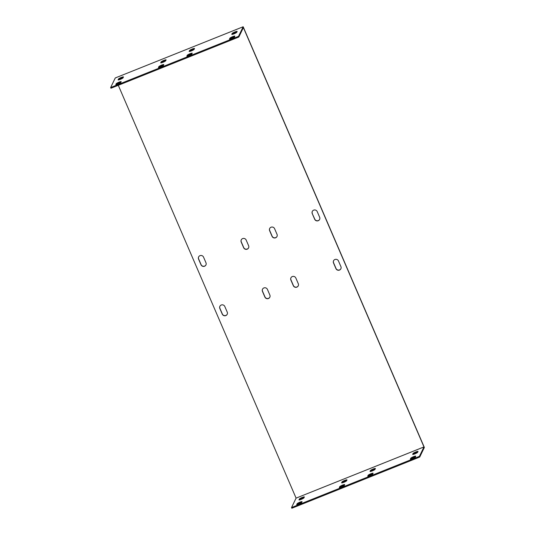<?xml version="1.0" encoding="UTF-8"?>
<svg xmlns="http://www.w3.org/2000/svg" width="535" height="535" viewBox="0 0 535 535"><rect width="100%" height="100%" fill="white"/><g stroke="black" fill="none" stroke-linecap="round" stroke-linejoin="round"><path stroke-width="0.8" d="M419.42 456.342L291.535 507.548L296.089 498.125L423.974 446.926L419.42 456.342L419.721 457.05L424.355 447.467L243.164 26.75L115.279 77.95L110.645 87.533L238.53 36.326L243.164 26.75M368.14 475.301A2.715 0.408 156.7 0 1 370.681 473.843A2.715 0.408 156.7 0 1 373.122 473.234A2.715 0.408 156.7 0 1 373.116 473.314L372.734 474.097A2.715 0.408 156.7 0 1 370.193 475.561A2.715 0.408 156.7 0 1 367.752 476.17A2.715 0.408 156.7 0 1 367.759 476.09L368.14 475.301L368.361 476.177M297.092 503.749A2.715 0.408 156.7 0 1 299.633 502.291A2.715 0.408 156.7 0 1 302.074 501.676A2.715 0.408 156.7 0 1 302.068 501.756L301.686 502.546A2.715 0.408 156.7 0 1 299.145 504.003A2.715 0.408 156.7 0 1 296.704 504.619A2.715 0.408 156.7 0 1 296.711 504.538L297.092 503.749L297.32 504.619M339.718 486.683A2.715 0.408 156.7 0 1 342.26 485.225A2.715 0.408 156.7 0 1 344.701 484.61A2.715 0.408 156.7 0 1 344.694 484.69L344.313 485.479A2.715 0.408 156.7 0 1 341.771 486.937A2.715 0.408 156.7 0 1 339.33 487.545A2.715 0.408 156.7 0 1 339.337 487.472L339.718 486.683L339.946 487.552M410.766 458.234A2.715 0.408 156.7 0 1 413.308 456.776A2.715 0.408 156.7 0 1 415.748 456.168A2.715 0.408 156.7 0 1 415.742 456.248L415.361 457.03A2.715 0.408 156.7 0 1 412.819 458.488A2.715 0.408 156.7 0 1 410.378 459.104A2.715 0.408 156.7 0 1 410.385 459.023L410.766 458.234L410.987 459.11M413.053 453.519A2.715 0.408 156.7 0 1 415.588 452.055A2.715 0.408 156.7 0 1 418.036 451.446A2.715 0.408 156.7 0 1 418.022 451.527L417.641 452.309A2.715 0.408 156.7 0 1 415.106 453.774A2.715 0.408 156.7 0 1 412.659 454.382A2.715 0.408 156.7 0 1 412.672 454.302L413.053 453.519L413.274 454.389M342.005 481.961A2.715 0.408 156.7 0 1 344.547 480.504A2.715 0.408 156.7 0 1 346.988 479.895A2.715 0.408 156.7 0 1 346.974 479.969L346.6 480.758A2.715 0.408 156.7 0 1 344.058 482.216A2.715 0.408 156.7 0 1 341.618 482.831A2.715 0.408 156.7 0 1 341.624 482.751L342.005 481.961L342.226 482.831M370.421 470.586A2.715 0.408 156.7 0 1 372.962 469.121A2.715 0.408 156.7 0 1 375.403 468.513A2.715 0.408 156.7 0 1 375.396 468.593L375.015 469.382A2.715 0.408 156.7 0 1 372.474 470.84A2.715 0.408 156.7 0 1 370.033 471.449A2.715 0.408 156.7 0 1 370.039 471.368L370.421 470.586L370.648 471.455M299.379 499.028A2.715 0.408 156.7 0 1 301.914 497.57A2.715 0.408 156.7 0 1 304.361 496.961A2.715 0.408 156.7 0 1 304.348 497.042L303.967 497.824A2.715 0.408 156.7 0 1 301.432 499.282A2.715 0.408 156.7 0 1 298.985 499.897A2.715 0.408 156.7 0 1 298.998 499.817L299.379 499.028L299.6 499.904M110.645 87.533L110.952 88.235L238.831 37.035L243.392 27.613L423.974 446.926M296.089 498.125L118.295 85.292M117.814 84.169L117.593 83.667M340.909 266.611A2.715 2.648 25.8 0 1 338.367 270.269A2.715 2.648 25.8 0 1 335.933 268.603L333.506 262.966A2.715 2.648 25.8 0 1 336.04 259.308A2.715 2.648 25.8 0 1 338.474 260.973L340.909 266.611M298.276 283.677A2.715 2.648 25.8 0 1 295.741 287.335A2.715 2.648 25.8 0 1 293.307 285.67L290.873 280.032A2.715 2.648 25.8 0 1 293.414 276.374A2.715 2.648 25.8 0 1 295.848 278.039L298.276 283.677M269.861 295.059A2.715 2.648 25.8 0 1 267.326 298.711A2.715 2.648 25.8 0 1 264.885 297.052L262.458 291.408A2.715 2.648 25.8 0 1 264.992 287.756A2.715 2.648 25.8 0 1 267.433 289.422L269.861 295.059M227.235 312.126A2.715 2.648 25.8 0 1 224.693 315.784A2.715 2.648 25.8 0 1 222.259 314.119L219.832 308.474A2.715 2.648 25.8 0 1 222.366 304.823A2.715 2.648 25.8 0 1 224.8 306.488L227.235 312.126M205.975 262.772A2.715 2.648 25.8 0 1 203.44 266.43A2.715 2.648 25.8 0 1 201.006 264.765L198.572 259.127A2.715 2.648 25.8 0 1 201.113 255.469A2.715 2.648 25.8 0 1 203.547 257.134L205.975 262.772M248.608 245.705A2.715 2.648 25.8 0 1 246.067 249.363A2.715 2.648 25.8 0 1 243.632 247.698L241.205 242.054A2.715 2.648 25.8 0 1 243.739 238.403A2.715 2.648 25.8 0 1 246.174 240.068L248.608 245.705M277.023 234.33A2.715 2.648 25.8 0 1 274.488 237.981A2.715 2.648 25.8 0 1 272.048 236.316L269.62 230.679A2.715 2.648 25.8 0 1 272.154 227.027A2.715 2.648 25.8 0 1 274.595 228.686L277.023 234.33M312.246 213.612A2.715 2.648 25.8 0 1 314.787 209.954A2.715 2.648 25.8 0 1 317.222 211.619L319.649 217.263A2.715 2.648 25.8 0 1 317.115 220.915A2.715 2.648 25.8 0 1 314.68 219.25L312.246 213.612L314.754 219.096A2.715 2.648 -154.2 0 0 319.649 219.363M333.586 260.705A2.715 2.648 -154.2 0 0 333.579 262.805L336.007 268.45A2.715 2.648 -154.2 0 0 340.902 268.71M290.953 277.772A2.715 2.648 -154.2 0 0 290.953 279.872L293.381 285.516A2.715 2.648 -154.2 0 0 298.276 285.777M262.538 289.154A2.715 2.648 -154.2 0 0 262.531 291.254L264.965 296.892A2.715 2.648 -154.2 0 0 269.854 297.159M219.912 306.221A2.715 2.648 -154.2 0 0 219.905 308.32L222.333 313.958A2.715 2.648 -154.2 0 0 227.228 314.226M198.652 256.867A2.715 2.648 -154.2 0 0 198.652 258.967L201.08 264.611A2.715 2.648 -154.2 0 0 205.975 264.872M241.285 239.8A2.715 2.648 -154.2 0 0 241.278 241.9L243.706 247.538A2.715 2.648 -154.2 0 0 248.601 247.805M269.7 228.425A2.715 2.648 -154.2 0 0 269.7 230.525L272.128 236.162A2.715 2.648 -154.2 0 0 277.023 236.43M312.326 211.352A2.715 2.648 -154.2 0 0 312.326 213.452M291.535 507.548L291.836 508.25L419.721 457.05M372.815 473.936A2.715 0.408 -23.3 0 0 370.18 474.906A2.715 0.408 -23.3 0 0 368.441 476.01M301.767 502.378A2.715 0.408 -23.3 0 0 299.132 503.355A2.715 0.408 -23.3 0 0 297.4 504.458M344.393 485.312A2.715 0.408 -23.3 0 0 341.758 486.288A2.715 0.408 -23.3 0 0 340.026 487.385M415.441 456.863A2.715 0.408 -23.3 0 0 412.806 457.84A2.715 0.408 -23.3 0 0 411.074 458.943M417.721 452.149A2.715 0.408 -23.3 0 0 415.086 453.118A2.715 0.408 -23.3 0 0 413.354 454.222M346.68 480.59A2.715 0.408 -23.3 0 0 344.038 481.567A2.715 0.408 -23.3 0 0 342.306 482.67M375.095 469.215A2.715 0.408 -23.3 0 0 372.46 470.185A2.715 0.408 -23.3 0 0 370.728 471.288M304.047 497.657A2.715 0.408 -23.3 0 0 301.412 498.633A2.715 0.408 -23.3 0 0 299.68 499.737M187.25 55.286A2.715 0.408 156.7 0 1 189.791 53.828A2.715 0.408 156.7 0 1 192.232 53.219A2.715 0.408 156.7 0 1 192.225 53.299L191.844 54.082A2.715 0.408 156.7 0 1 189.303 55.546A2.715 0.408 156.7 0 1 186.862 56.155A2.715 0.408 156.7 0 1 186.869 56.075L187.25 55.286L187.477 56.162M116.209 83.734A2.715 0.408 156.7 0 1 118.743 82.276A2.715 0.408 156.7 0 1 121.191 81.661A2.715 0.408 156.7 0 1 121.177 81.741L120.796 82.53A2.715 0.408 156.7 0 1 118.262 83.988A2.715 0.408 156.7 0 1 115.814 84.604A2.715 0.408 156.7 0 1 115.827 84.523L116.209 83.734L116.429 84.604M158.835 66.668A2.715 0.408 156.7 0 1 161.376 65.21A2.715 0.408 156.7 0 1 163.817 64.595A2.715 0.408 156.7 0 1 163.804 64.675L163.429 65.464A2.715 0.408 156.7 0 1 160.888 66.922A2.715 0.408 156.7 0 1 158.447 67.53A2.715 0.408 156.7 0 1 158.454 67.457L158.835 66.668L159.055 67.537M229.883 38.219A2.715 0.408 156.7 0 1 232.417 36.761A2.715 0.408 156.7 0 1 234.865 36.153A2.715 0.408 156.7 0 1 234.852 36.233L234.47 37.015A2.715 0.408 156.7 0 1 231.936 38.473A2.715 0.408 156.7 0 1 229.488 39.088A2.715 0.408 156.7 0 1 229.502 39.008L229.883 38.219L230.103 39.095M232.163 33.498A2.715 0.408 156.7 0 1 234.704 32.04A2.715 0.408 156.7 0 1 237.145 31.431A2.715 0.408 156.7 0 1 237.139 31.511L236.758 32.294A2.715 0.408 156.7 0 1 234.216 33.758A2.715 0.408 156.7 0 1 231.775 34.367A2.715 0.408 156.7 0 1 231.782 34.287L232.163 33.498L232.384 34.374M161.115 61.946A2.715 0.408 156.7 0 1 163.656 60.488A2.715 0.408 156.7 0 1 166.097 59.873A2.715 0.408 156.7 0 1 166.091 59.953L165.71 60.743A2.715 0.408 156.7 0 1 163.168 62.2A2.715 0.408 156.7 0 1 160.727 62.816A2.715 0.408 156.7 0 1 160.734 62.735L161.115 61.946L161.343 62.816M189.537 50.571A2.715 0.408 156.7 0 1 192.078 49.106A2.715 0.408 156.7 0 1 194.519 48.498A2.715 0.408 156.7 0 1 194.506 48.578L194.131 49.367A2.715 0.408 156.7 0 1 191.59 50.825A2.715 0.408 156.7 0 1 189.149 51.434A2.715 0.408 156.7 0 1 189.156 51.353L189.537 50.571L189.758 51.44M118.489 79.013A2.715 0.408 156.7 0 1 121.03 77.555A2.715 0.408 156.7 0 1 123.471 76.946A2.715 0.408 156.7 0 1 123.465 77.02L123.083 77.809A2.715 0.408 156.7 0 1 120.542 79.267A2.715 0.408 156.7 0 1 118.101 79.882A2.715 0.408 156.7 0 1 118.108 79.802L118.489 79.013L118.71 79.882M123.164 77.642A2.715 0.408 -23.3 0 0 120.529 78.618A2.715 0.408 -23.3 0 0 118.79 79.722M194.212 49.2A2.715 0.408 -23.3 0 0 191.57 50.17A2.715 0.408 -23.3 0 0 189.838 51.273M165.79 60.575A2.715 0.408 -23.3 0 0 163.155 61.552A2.715 0.408 -23.3 0 0 161.423 62.648M236.838 32.133A2.715 0.408 -23.3 0 0 234.203 33.103A2.715 0.408 -23.3 0 0 232.464 34.207M234.551 36.848A2.715 0.408 -23.3 0 0 231.916 37.825A2.715 0.408 -23.3 0 0 230.184 38.928M163.509 65.297A2.715 0.408 -23.3 0 0 160.868 66.273A2.715 0.408 -23.3 0 0 159.136 67.37M120.877 82.363A2.715 0.408 -23.3 0 0 118.242 83.34A2.715 0.408 -23.3 0 0 116.51 84.436M191.925 53.921A2.715 0.408 -23.3 0 0 189.29 54.891A2.715 0.408 -23.3 0 0 187.558 55.994M238.831 37.035L238.53 36.326"/></g></svg>
